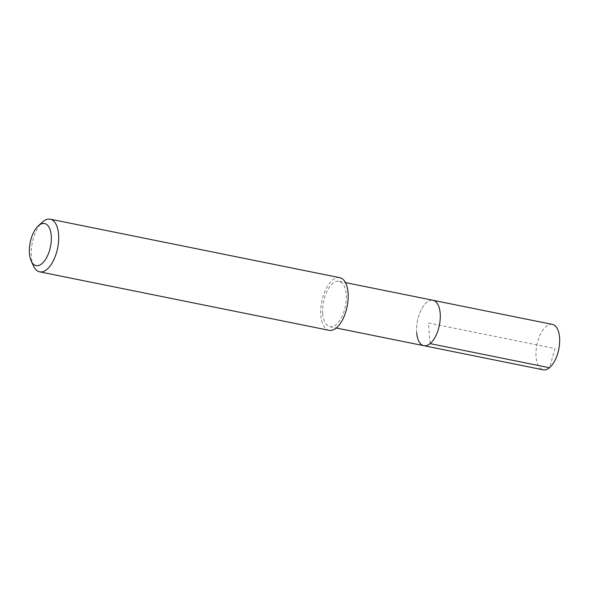 <?xml version="1.0" encoding="UTF-8"?>
<svg xmlns="http://www.w3.org/2000/svg" width="589" height="589" viewBox="0 0 589 589"><rect width="100%" height="100%" fill="white"/><g stroke="black" fill="none" stroke-linecap="round" stroke-linejoin="round"><path stroke-width="0.44" stroke-dasharray="2.94 2.21" d="M552.394 324.406A23.162 11.162 -78.6 0 0 540.562 333.978A23.162 11.162 -78.6 0 0 536.064 356.838A23.162 11.162 -78.6 0 0 543.22 369.818M416.695 332.719A23.162 11.162 101.4 0 1 421.194 309.858A23.162 11.162 101.4 0 1 433.025 300.287A23.162 11.162 -78.6 0 0 421.194 309.858A23.162 11.162 -78.6 0 0 416.695 332.719A23.162 11.162 -78.6 0 0 423.852 345.699M322.698 313.723A23.162 11.162 101.4 0 1 327.197 290.863A23.162 11.162 101.4 0 1 339.028 281.299A23.162 11.162 101.4 0 1 346.185 294.272A23.162 11.162 101.4 0 1 341.686 317.132A23.162 11.162 101.4 0 1 329.855 326.704A23.162 11.162 101.4 0 1 322.698 313.723M339.757 277.677A26.851 12.936 -78.6 0 0 326.041 288.772A26.851 12.936 -78.6 0 0 320.828 315.277A26.851 12.936 -78.6 0 0 329.126 330.326M33.544 266.088A26.851 12.936 101.4 0 1 31.342 256.782A26.851 12.936 101.4 0 1 42.43 222.112M430.095 343.623L428.439 322.993L555.044 348.578L549.463 367.742M339.028 281.299L345.448 282.595M329.855 326.704L336.267 327.999"/><path stroke-width="0.88" d="M336.267 327.999L543.22 369.818A23.162 11.162 -78.6 0 0 555.052 360.247A23.162 11.162 -78.6 0 0 559.55 337.387A23.162 11.162 -78.6 0 0 552.394 324.406L433.025 300.287A23.162 11.162 101.4 0 1 440.182 313.267A23.162 11.162 101.4 0 1 435.683 336.128A23.162 11.162 101.4 0 1 423.852 345.699A23.162 11.162 101.4 0 1 416.695 332.719M423.852 345.699A23.162 11.162 -78.6 0 0 435.683 336.128A23.162 11.162 -78.6 0 0 440.182 313.267A23.162 11.162 -78.6 0 0 433.025 300.287L345.448 282.595M39.64 271.831L329.126 330.326A26.851 12.936 -78.6 0 0 342.842 319.231A26.851 12.936 -78.6 0 0 348.055 292.726A26.851 12.936 -78.6 0 0 339.757 277.677L50.271 219.182A26.851 12.936 101.4 0 1 58.569 234.231A26.851 12.936 101.4 0 1 53.356 260.736A26.851 12.936 101.4 0 1 39.64 271.831A26.851 12.936 101.4 0 1 33.544 266.088L31.21 261.037A21.484 10.352 101.4 0 1 29.45 253.594A21.484 10.352 101.4 0 1 38.322 225.859A21.484 10.352 101.4 0 1 51.236 235.556A21.484 10.352 101.4 0 1 44.278 261.207A21.484 10.352 101.4 0 1 31.21 261.037M38.322 225.859L42.43 222.112A26.851 12.936 101.4 0 1 50.271 219.182M549.463 367.742L430.095 343.623"/></g></svg>
